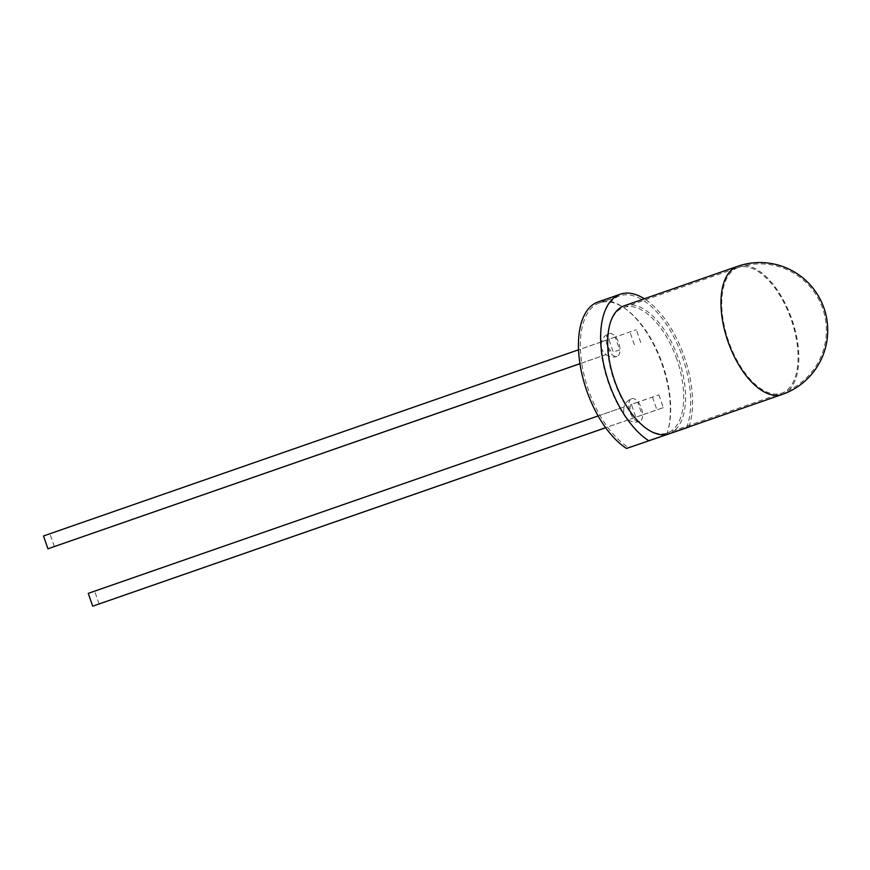 <?xml version="1.0" encoding="UTF-8"?>
<svg xmlns="http://www.w3.org/2000/svg" width="870" height="870" viewBox="0 0 870 870"><rect width="100%" height="100%" fill="white"/><g stroke="black" fill="none" stroke-linecap="round" stroke-linejoin="round"><path stroke-width="0.65" stroke-dasharray="4.35 3.26" d="M630.685 404.659A9.961 8.635 71.2 0 0 635.122 417.48L628.727 419.666A9.961 8.635 71.2 0 1 624.29 406.845L88.261 593.362M631.74 398.699A12.049 6.003 -109.2 0 1 641.364 408.139A12.049 6.003 -109.2 0 1 639.635 421.471A12.049 6.003 -109.2 0 1 639.624 421.471A12.049 6.003 -109.2 0 1 629.989 412.021A12.049 6.003 -109.2 0 1 631.718 398.699A12.049 6.003 -109.2 0 1 631.74 398.699A12.049 12.049 0 0 0 624.051 406.932M609.174 333.58A12.049 6.003 70.8 0 0 607.445 346.902A12.049 6.003 70.8 0 0 617.069 356.352A12.049 6.003 70.8 0 0 617.091 356.352A12.049 6.003 70.8 0 0 618.82 343.03A12.049 6.003 70.8 0 0 609.185 333.58A12.049 6.003 70.8 0 0 609.174 333.58A12.049 12.049 0 0 0 601.496 341.812L601.736 341.725A9.961 8.635 -108.8 0 0 606.172 354.547L579.953 363.714M601.496 341.812L608.141 339.539A9.961 8.635 -108.8 0 0 612.578 352.361M668.91 433.858A67.827 33.81 70.8 0 0 678.622 358.875A67.827 33.81 70.8 0 0 624.323 305.74M666.648 434.782A80.04 39.9 70.8 0 0 662.168 364.639A80.04 39.9 70.8 0 0 598.103 301.933M688.909 426.898A80.04 39.9 70.8 0 0 684.375 356.917A80.04 39.9 70.8 0 0 644.333 298.78M686.517 427.855A78.681 39.215 70.8 0 0 682.624 357.516A78.681 39.215 70.8 0 0 619.647 295.876A78.681 39.215 70.8 0 0 608.391 382.844A78.681 39.215 70.8 0 0 648.889 440.688M666.518 434.815A78.681 39.215 70.8 0 0 662.635 364.476A78.681 39.215 70.8 0 0 599.658 302.836A78.681 39.215 70.8 0 0 588.392 389.803A78.681 39.215 70.8 0 0 628.901 447.648M676.871 359.484A66.468 33.136 70.8 0 0 623.659 307.404A66.468 33.136 70.8 0 0 614.144 380.886A66.468 33.136 70.8 0 0 667.355 432.955A66.468 33.136 70.8 0 0 676.871 359.484M615.221 337.081L608.826 339.267L613.263 352.078L619.657 349.892L615.221 337.081L636.329 329.741L608.826 339.267M637.775 402.201L631.37 404.376L635.807 417.198L642.212 415.012L637.775 402.201L658.873 394.849L631.37 404.376M619.657 349.892L613.263 352.078M634.361 344.737L629.923 331.916M640.766 342.552L636.329 329.741M652.478 397.035L656.915 409.857L635.807 417.198M658.873 394.849L663.31 407.671L642.212 415.012M663.31 407.671L656.915 409.857M54.342 546.61L49.895 533.788L43.5 535.974M601.736 341.725L578.561 349.794M608.141 339.539L49.895 533.788M606.172 354.547L579.953 363.671M99.104 603.997L94.667 591.176M624.29 406.845L598.136 415.947M628.727 419.666L605.65 427.692M635.122 417.48L605.672 427.725M782.38 394.371A67.827 33.81 70.8 0 0 791.907 319.453A67.827 33.81 70.8 0 0 737.706 266.285M738.151 267.568A66.468 33.136 70.8 0 0 738.064 267.601A66.468 33.136 70.8 0 0 728.549 341.073A66.468 33.136 70.8 0 0 781.651 393.186A66.468 33.136 70.8 0 0 781.749 393.153A66.468 33.136 70.8 0 0 791.265 319.681A66.468 33.136 70.8 0 0 738.151 267.568M628.488 419.753A12.049 12.049 0 0 0 639.635 421.471M605.933 354.634A12.049 12.049 0 0 0 617.091 356.352M599.658 302.836L619.647 295.876M623.659 307.404L738.064 267.601A66.468 66.468 0 0 1 822.748 308.719A66.468 66.468 0 0 1 781.749 393.153L667.355 432.955"/><path stroke-width="1.3" d="M737.706 266.285A67.827 33.81 70.8 0 0 737.619 266.318L624.323 305.74A67.827 33.81 70.8 0 0 614.622 380.712A67.827 33.81 70.8 0 0 668.812 433.891A67.827 33.81 70.8 0 0 668.91 433.858L782.195 394.436A67.827 33.81 70.8 0 0 782.38 394.371M644.333 298.78A80.04 39.9 70.8 0 0 620.321 294.201L598.103 301.933A80.04 39.9 70.8 0 0 586.641 390.412A80.04 39.9 70.8 0 0 626.552 448.452L688.855 427.05A80.04 39.9 70.8 0 0 688.909 426.898M620.321 294.201A80.04 39.9 70.8 0 0 608.859 382.68A80.04 39.9 70.8 0 0 648.77 440.731L688.855 427.05L648.77 440.731M648.889 440.688L686.517 427.855L648.889 440.688M579.953 363.714L47.937 548.796L43.5 535.974L578.561 349.794M579.953 363.671L47.937 548.796M605.65 427.692L92.698 606.183L605.672 427.725M92.698 606.183L88.261 593.362L598.136 415.947M688.855 427.05L626.552 448.452M782.097 394.469A67.827 33.81 70.8 0 0 782.195 394.436A67.827 67.827 0 0 0 824.031 308.284A67.827 67.827 0 0 0 737.619 266.318A67.827 33.81 70.8 0 0 727.907 341.29A67.827 33.81 70.8 0 0 782.097 394.469"/></g></svg>
